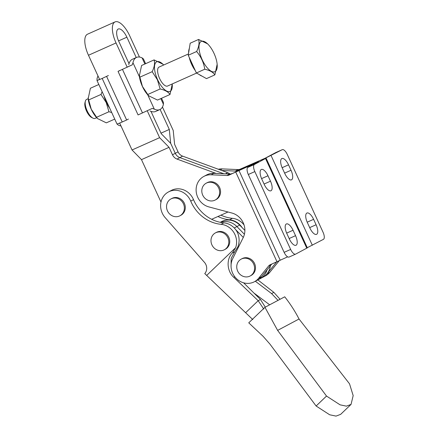<?xml version="1.0" encoding="UTF-8"?>
<svg xmlns="http://www.w3.org/2000/svg" width="438" height="438" viewBox="0 0 438 438"><rect width="100%" height="100%" fill="white"/><g stroke="black" fill="none" stroke-linecap="round" stroke-linejoin="round"><path stroke-width="0.66" d="M179.443 216.022A9.548 8.733 62 0 1 167.606 211.182A9.548 8.733 62 0 1 170.973 198.923A9.548 8.733 62 0 1 171.466 198.682A9.548 8.733 62 0 1 183.303 203.517A9.548 8.733 62 0 1 179.936 215.781A9.548 8.733 62 0 1 179.443 216.022M179.936 215.781L180.861 215.288A9.548 8.733 -118 0 0 184.228 203.024A9.548 8.733 -118 0 0 172.391 198.19A9.548 8.733 -118 0 0 171.899 198.43L170.973 198.923M252.781 319.576L204.765 273.591A8.426 7.709 -118 0 0 204.442 262.34A8.426 7.709 -118 0 0 204.081 261.946L165.153 217.604A16.885 15.45 62 0 1 168.455 191.954A16.885 15.45 62 0 1 187.606 196.114A16.885 15.45 62 0 1 190.738 201.124A36.365 33.272 -118 0 0 221.091 224.322A16.885 15.45 62 0 1 232.052 230.087A16.885 15.45 62 0 1 235.622 247.711L232.332 253.016L234.784 251.713L231.154 258.415L231.056 266.43M217.921 216.503A36.365 33.272 -118 0 0 229.605 219.799A16.885 15.45 62 0 1 240.571 225.559A16.885 15.45 62 0 1 242.121 227.601M244.054 224.94A16.885 15.45 -118 0 0 243.347 224.086A16.885 15.45 -118 0 0 232.386 218.321A36.365 33.272 62 0 1 220.955 215.146M234.784 251.713L237.861 246.868C239.548 242.417 239.52 237.872 237.79 233.23A16.885 15.45 -118 0 0 234.834 228.609A16.885 15.45 -118 0 0 223.867 222.849A36.365 33.272 62 0 1 193.514 199.646A16.885 15.45 -118 0 0 190.382 194.636A16.885 15.45 -118 0 0 171.231 190.475L168.455 191.954M223.889 249.994A9.548 8.733 62 0 1 212.052 245.16A9.548 8.733 62 0 1 215.419 232.896A9.548 8.733 62 0 1 215.912 232.655A9.548 8.733 62 0 1 227.749 237.495A9.548 8.733 62 0 1 224.382 249.753A9.548 8.733 62 0 1 223.889 249.994M215.419 232.896L216.345 232.403A9.548 8.733 62 0 1 216.837 232.162A9.548 8.733 62 0 1 228.674 237.002A9.548 8.733 62 0 1 225.307 249.26L224.382 249.753M264.963 307.312L248.751 322.828L263.112 336.335L269.885 344.033L316.121 406.004L329.683 414.786L336.039 416.1L340.655 414.353L351.046 404.405L346.431 406.152L340.074 404.838L326.513 396.056L277.621 330.383L264.963 307.312L284.727 296.805C290.213 303.758 294.988 311.155 299.039 319.001L277.621 330.383M299.039 319.001L349.529 383.825L353.17 395.607L351.046 404.405M263.769 309.053L258.179 300.703L260.462 299.493L265.297 307.131M280.063 299.285L273.859 292.37L271.576 293.58L255.338 281.24M278.021 300.369L271.576 293.58M243.599 282.817L260.462 299.493M254.379 293.367L269.666 304.81M257.856 279.904L273.859 292.37M235.622 247.711L206.758 275.338M245.784 312.568L258.179 300.703L233.761 277.314C226.933 271.27 226.118 259.132 232.332 253.016M326.513 396.056L316.121 406.004M287.64 256.849L270.219 264.76A5.196 4.752 -118 0 0 269.95 264.891A5.196 4.752 -118 0 0 268.598 266.008L258.699 278.185A16.622 15.21 62 0 1 254.385 281.749A16.622 15.21 62 0 1 253.525 282.171A16.622 15.21 62 0 1 235.584 277.719A16.622 15.21 62 0 1 232.704 258.683L243.205 237.604A16.885 15.45 -118 0 0 231.905 213.032L208.893 206.917A16.622 15.21 62 0 1 196.344 192.747A16.622 15.21 62 0 1 203.84 176.426A16.622 15.21 62 0 1 211.149 174.8L226.966 175.496A5.196 4.752 -118 0 0 228.986 175.118L258.562 161.71L247.919 167.371A6.493 2.617 65.9 0 0 248.319 174.499L284.125 252.348A6.493 2.617 65.9 0 0 289.085 257.051A6.493 2.617 65.9 0 0 289.151 257.018L295.54 254.166M249.644 276.23A9.548 8.733 62 0 1 237.807 271.396A9.548 8.733 62 0 1 241.174 259.132A9.548 8.733 62 0 1 241.666 258.891A9.548 8.733 62 0 1 253.503 263.731A9.548 8.733 62 0 1 250.136 275.989A9.548 8.733 62 0 1 249.644 276.23M250.136 275.989L251.062 275.497A9.548 8.733 -118 0 0 254.429 263.238A9.548 8.733 -118 0 0 242.592 258.398A9.548 8.733 -118 0 0 242.099 258.639L241.174 259.132M276.69 261.869L267.032 273.761A16.622 15.21 62 0 1 262.712 277.32A16.622 15.21 62 0 1 261.853 277.741M279.181 260.747L269.808 272.283A16.622 15.21 62 0 1 265.488 275.847L259.937 278.798A16.622 15.21 -118 0 0 267.032 269.879A16.622 15.21 62 0 1 259.937 278.798L254.385 281.749M218.348 169.249A16.622 15.21 62 0 1 222.252 168.893L238.075 169.588A5.196 4.752 -118 0 0 240.09 169.21L265.039 158.271L275.683 152.61A6.493 2.617 -114.1 0 1 275.748 152.577A6.493 2.617 -114.1 0 1 275.82 152.55M214.702 200.27A9.548 8.733 62 0 1 202.865 195.43A9.548 8.733 62 0 1 206.232 183.172A9.548 8.733 62 0 1 206.725 182.931A9.548 8.733 62 0 1 218.562 187.765A9.548 8.733 62 0 1 215.195 200.029A9.548 8.733 62 0 1 214.702 200.27M206.232 183.172L207.158 182.679A9.548 8.733 62 0 1 207.656 182.438A9.548 8.733 62 0 1 219.487 187.272A9.548 8.733 62 0 1 216.12 199.536L215.195 200.029M307.273 247.7L323.436 239.345A6.493 2.617 -114.1 0 0 323.036 232.217L287.229 154.368A6.493 2.617 -114.1 0 0 282.269 149.67L275.748 152.577M309.89 228.05L307.394 222.624A8.7 3.504 -114.1 0 1 306.95 213.032A8.7 3.504 -114.1 0 1 313.597 219.329L316.094 224.754A8.7 3.504 -114.1 0 1 316.537 234.346A8.7 3.504 -114.1 0 1 309.89 228.05M284.826 173.558L282.329 168.132A8.7 3.504 -114.1 0 1 281.88 158.534A8.7 3.504 -114.1 0 1 288.532 164.83L291.029 170.256A8.7 3.504 -114.1 0 1 291.473 179.854A8.7 3.504 -114.1 0 1 284.826 173.558M266.112 158.206L254.44 164.458A6.493 2.617 65.9 0 0 254.834 171.586L290.646 249.441A6.493 2.617 65.9 0 0 295.606 254.139A6.493 2.617 65.9 0 0 295.672 254.106L307.345 247.853L266.112 158.206L261.809 159.99L282.203 149.697A6.493 2.617 -114.1 0 1 282.269 149.67M241.699 169.117L241.552 168.794L253.12 163.867L228.986 175.118M221.661 170.464L235.299 171.066A5.196 4.752 -118 0 0 237.314 170.689L241.552 168.794M286.846 233.547L289.343 238.973A8.7 3.504 65.9 0 0 295.989 245.269A8.7 3.504 65.9 0 0 295.546 235.677L293.049 230.251A8.7 3.504 65.9 0 0 286.403 223.955A8.7 3.504 65.9 0 0 286.846 233.547M261.782 179.054L264.278 184.48A8.7 3.504 65.9 0 0 270.925 190.776A8.7 3.504 65.9 0 0 270.481 181.184L267.985 175.753A8.7 3.504 65.9 0 0 261.338 169.457A8.7 3.504 65.9 0 0 261.782 179.054M271.845 264.037A5.196 4.752 -118 0 0 271.374 264.53L261.475 276.712A16.622 15.21 62 0 1 257.161 280.271M203.84 176.426L206.616 174.954A16.622 15.21 62 0 1 213.925 173.322L229.747 174.017A5.196 4.752 -118 0 0 231.762 173.64M250.574 165.958L250.317 165.394M220.27 222.307L221.447 221.677A16.622 15.21 62 0 1 239.663 225.083L236.887 226.561A16.622 15.21 -118 0 0 220.484 222.351A16.622 15.21 62 0 1 236.887 226.561L244.415 234.275L236.887 226.561L234.237 227.968M270.328 265.822A16.622 15.21 62 0 1 262.712 277.32M239.663 225.083L244.886 230.432M235.644 229.611L243.287 237.434M136.234 57.542L126.878 37.192A11.3 4.55 65.9 0 0 118.244 29.017A11.3 4.55 65.9 0 0 118.129 29.072A11.3 4.55 65.9 0 0 118.824 41.473L129.029 63.658M99.645 79.546L88.476 55.259A19.091 7.687 -114.1 0 1 87.304 34.306A19.091 7.687 -114.1 0 1 87.496 34.213L115.068 21.9A19.091 7.687 65.9 0 0 114.876 21.993A19.091 7.687 65.9 0 0 116.048 42.951L127.223 67.244M139.465 57.05L129.653 35.719A19.091 7.687 65.9 0 0 115.068 21.9M211.663 219.296L228.012 211.997M160.987 202.044L141.485 159.64L169.052 147.327L172.49 154.795A7.791 7.128 -118 0 0 177.061 159.087L179.848 157.609L223.856 173.76L179.848 157.609A7.791 7.128 62 0 1 175.271 153.311A7.791 7.128 -118 0 0 179.848 157.609L182.613 156.136A7.791 7.128 62 0 1 178.042 151.838L174.609 144.376L173.218 130.436L162.443 107.009M177.061 159.087L216.104 173.421M230.005 174.023A7.791 7.128 -118 0 0 227.683 172.676L182.613 156.136M141.485 159.64L132.041 149.977L159.613 137.669L169.052 147.327M147.25 110.792L159.613 137.669M132.041 149.977L119.678 123.094M160.992 133.152L169.303 129.44L160.111 109.456A28.678 11.547 65.9 0 0 163.423 104.299L163.434 102.437L161.523 98.276M150.962 111.345L161.255 133.721L170.683 143.335L169.303 129.44M170.683 143.335L175.271 153.311L170.683 143.335M169.988 94.498L157.505 100.072L148.608 95.741L147.929 95.013A16.233 6.537 -114.1 0 1 147.699 94.761A16.233 6.537 -114.1 0 1 142.41 86.456A16.233 6.537 -114.1 0 1 139.481 76.891A16.233 6.537 -114.1 0 1 139.361 75.818L141.594 65.476L154.077 59.902C155.063 63.094 154.428 67.019 152.178 71.679L157.39 79.776L160.133 88.974C165.027 90.091 168.312 91.931 169.988 94.498L172.227 84.162A16.233 6.537 65.9 0 0 172.205 83.959M148.608 95.741L142.443 86.45L139.289 75.057M163.686 65.005A16.233 6.537 65.9 0 0 163.653 64.966A16.233 6.537 65.9 0 0 155.074 63.707A16.233 6.537 65.9 0 0 157.603 79.672A16.233 6.537 65.9 0 0 167.65 91.465A16.233 6.537 65.9 0 0 172.227 84.162M163.653 64.966L162.974 64.233L154.077 59.902M209.758 46.275A16.622 6.696 65.9 0 0 208.373 44.643A16.622 6.696 65.9 0 0 199.027 45.87A16.622 6.696 65.9 0 0 206.446 66.828A16.622 6.696 65.9 0 0 217.149 64.298A16.622 6.696 65.9 0 0 209.758 46.275M208.373 44.643L207.678 43.899L198.573 39.464C199.58 42.727 198.934 46.746 196.629 51.514C200.993 56.661 203.708 62.563 204.77 69.22C209.78 70.359 213.147 72.248 214.861 74.876L217.149 64.298M196.585 73.075L167.546 86.04A10.392 4.183 -114.1 0 1 162.274 82.974A10.392 4.183 -114.1 0 1 157.91 73.409A10.392 4.183 -114.1 0 1 159.076 67.063L188.455 53.945M88.186 98.714L86.636 99.41A10.392 4.183 65.9 0 0 85.388 101.129A10.392 4.183 65.9 0 0 89.834 115.32A10.392 4.183 65.9 0 0 92.993 118.167A10.392 4.183 65.9 0 0 95.106 118.38L96.656 117.691M92.993 118.167L91.641 117.493A9.094 3.663 -114.1 0 1 88.881 114.997A9.094 3.663 -114.1 0 1 84.988 102.58L85.388 101.129M114.734 119.087L106.319 122.848L97.428 118.517L96.743 117.784A16.233 6.537 -114.1 0 1 91.224 109.232A16.233 6.537 -114.1 0 1 88.175 98.588L90.409 88.252L98.824 84.496M97.428 118.517L91.257 109.221L88.104 97.827M102.153 91.728L100.992 94.449L106.204 102.547L108.947 111.75L111.712 112.517M104.113 95.999A16.233 6.537 65.9 0 0 106.423 102.443A16.233 6.537 65.9 0 0 109.785 108.328M96.464 117.324L108.947 111.75M88.509 100.023L100.992 94.449M120.992 125.952A28.678 11.547 -114.1 0 1 118.391 125.148L117.088 124.069M214.861 74.876L206.479 78.621L196.388 72.965L188.247 55.259L190.191 43.209L198.573 39.464M196.388 72.965L204.77 69.22M188.247 55.259L196.629 51.514M147.65 94.548L160.133 88.974M139.695 77.252L152.178 71.679M145.613 63.685L143.407 58.889L142.06 57.86A28.678 11.547 65.9 0 0 136.541 57.411A28.678 11.547 65.9 0 0 132.955 62.7L132.265 64.835L118.041 71.383L138.074 114.931L152.298 108.383L154.313 109.139A28.678 11.547 65.9 0 0 159.837 109.588A28.678 11.547 65.9 0 0 160.122 109.451M159.837 109.588L155.671 111.449A28.678 11.547 -114.1 0 1 150.059 110.962M128.761 64.66A28.678 11.547 -114.1 0 1 132.369 59.272L136.541 57.411M127.228 67.085L132.265 64.835M119.82 70.441L118.041 71.383M97.017 80.57L117.05 124.118L122.213 121.983L102.18 78.435L97.017 80.57L97.033 78.703A28.678 11.547 -114.1 0 1 98.013 75.998M97.061 80.521L99.579 79.398M102.18 78.435L108.389 75.511M122.213 121.983L126.642 120.001L106.609 76.453M128.416 119.059L126.642 120.001M229.605 219.799L232.386 218.321M221.091 224.322L223.867 222.849M190.738 201.124L193.514 199.646M233.761 277.314L234.795 276.761M276.991 261.738L235.759 172.09M267.032 273.761L269.808 272.283M312.332 245.247L271.1 155.605M282.203 149.697L275.683 152.61M237.314 170.689L240.09 169.21M220.259 169.955L222.252 168.893M235.299 171.066L238.075 169.588M288.532 164.83L282.132 167.688M291.029 170.256L284.623 173.119M313.597 219.329L307.197 222.186M316.094 224.754L309.688 227.612M254.44 164.458L247.919 167.371M254.834 171.586L248.319 174.499M290.646 249.441L284.125 252.348M295.546 235.677L289.14 238.535M293.049 230.251L286.649 233.109M270.481 181.184L264.076 184.042M267.985 175.753L261.585 178.611M271.374 264.53L268.598 266.008M261.475 276.712L258.699 278.185M229.747 174.017L226.966 175.496M213.925 173.322L211.149 174.8M280.238 260.265L239.006 170.617M306.775 248.204L265.543 158.556M172.49 154.795L178.042 151.838M88.476 55.259L116.048 42.951M118.567 40.904L126.878 37.192M225.504 173.831L227.683 172.676M199.334 74.613A16.233 6.537 65.9 0 0 201.918 76.064M195.321 70.638A15.713 6.329 -114.1 0 1 189.249 57.438M188.625 52.899A15.713 6.329 -114.1 0 1 189.035 49.363M189.364 48.317A16.233 6.537 65.9 0 0 188.767 52.012M189.818 58.681A16.233 6.537 65.9 0 0 194.773 69.45M132.955 62.7L139.481 76.891M144.89 64.008L142.06 57.86M163.423 104.299L160.801 98.599M147.699 94.761L154.313 109.139M122.47 69.407L142.503 112.955M295.606 254.139L289.085 257.051M202.219 76.234L198.272 74.022M195.43 70.879L189.139 57.203M188.564 53.283L189.419 47.966"/></g></svg>
